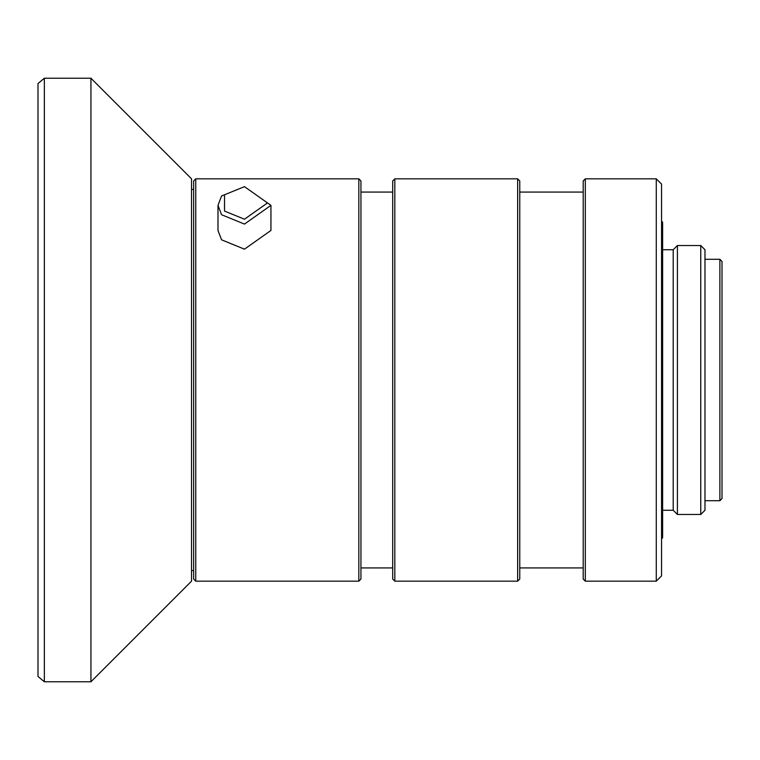 <?xml version="1.0" encoding="UTF-8"?>
<svg xmlns="http://www.w3.org/2000/svg" width="760" height="760" viewBox="0 0 760 760"><rect width="100%" height="100%" fill="white"/><g stroke="black" fill="none" stroke-linecap="round" stroke-linejoin="round"><path stroke-width="1.14" d="M244.473 186.647L267.501 202.929L244.473 219.212L224.523 211.071L224.523 194.788L244.473 186.647L270.94 205.361L244.473 224.086L221.549 214.728L217.996 205.361L221.549 196.004L244.473 186.647M270.94 205.361L270.94 230.451L244.473 249.166L221.549 239.809L217.996 230.451L217.996 205.361M44.355 78.232L38 83.534L38 676.466L44.355 681.767L90.944 681.767L90.944 78.232L44.355 78.232L44.355 681.767M90.944 78.232L191.53 178.828L191.53 581.172L90.944 681.767M191.53 570.589L193.648 570.589M191.53 189.411L193.648 189.411M195.766 581.172L195.766 178.828L193.648 180.937L193.648 579.063L195.766 581.172L358.824 581.172L358.824 178.828L360.943 180.937L360.943 579.063L358.824 581.172M360.943 567.938L392.702 567.938M360.943 192.061L392.702 192.061M394.82 581.172L394.82 178.828L392.702 180.937L392.702 579.063L394.82 581.172L517.645 581.172L517.645 178.828L519.764 180.937L519.764 579.063L517.645 581.172M519.764 567.938L583.205 567.938M519.764 192.061L583.205 192.061M585.323 178.828L583.205 180.937L583.205 579.063L585.323 581.172L656.269 581.172L656.269 178.828L585.323 178.828L585.323 581.172M656.269 178.828L661.561 184.119L661.561 575.88L656.269 581.172M661.561 221.179L662.615 222.233L662.615 537.767L661.561 538.821M662.615 510.264L673.208 510.264L677.417 514.472L700.767 514.472L700.767 245.527L677.417 245.527L677.417 514.472M662.615 249.736L673.208 249.736L673.208 510.264M673.208 249.736L677.417 245.527M700.767 245.527L704.976 249.736L704.976 510.264L700.767 514.472M704.976 500.707L719.881 500.707L719.881 259.293L704.976 259.293M719.881 259.293L722 261.411L722 498.589L719.881 500.707M195.766 178.828L358.824 178.828M394.82 178.828L517.645 178.828"/></g></svg>
